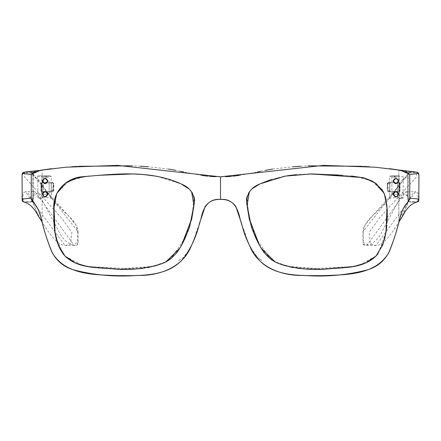 <?xml version="1.0" encoding="UTF-8"?>
<svg xmlns="http://www.w3.org/2000/svg" width="441" height="441" viewBox="0 0 441 441"><rect width="100%" height="100%" fill="white"/><g stroke="black" fill="none" stroke-linecap="round" stroke-linejoin="round"><path stroke-width="0.33" stroke-dasharray="2.21 1.65" d="M385.936 232.633L378.053 253.718L384.447 239.634M385.627 234.392L385.798 233.438M386.625 227.628L387.187 220.153M387.226 209.927L384.376 193.775L373.781 181.924L358.671 176.824L342.53 175.309M312.553 173.941L294.875 174.818M283.58 176.394L259.914 183.925M362.711 177.563L364.299 177.944M372.711 181.295L374.657 182.48M382.485 190.159L383.389 191.686M385.754 198.02L386.873 204.867M387.099 221.878L386.867 225.169M354.184 266.436L305.337 269.004M298.166 268.387L292.631 267.533M281.242 264.391L274.44 261.304M260.84 247.803L259.418 245.229M249.115 218.201L247.456 207.992M247.076 205.765L246.646 203.174M246.447 200.049L246.48 199.453M246.817 197.381L248.526 193.224M249.589 191.615L252.379 188.632M253.922 187.408L249.336 191.962M249.441 219.866L251.596 227.523M252.07 228.796L254.237 234.006M257.296 240.874L263.404 251.706M264.242 252.792L275.779 262.009L289.809 266.943L319.46 269.12L349.029 267.213L363.45 263.939L375.997 256.056L358.759 265.427M46.261 194.272C42.59 194.272 42.59 194.272 46.261 194.272C42.59 194.272 42.59 194.272 46.261 194.272C49.938 194.272 49.938 194.272 46.261 194.272C49.938 194.272 49.938 194.272 46.261 194.272C49.938 194.272 49.938 194.272 46.261 194.272C49.938 194.272 49.938 194.272 46.261 194.272C42.59 194.272 42.59 194.272 46.261 194.272C42.59 194.272 42.59 194.272 46.261 194.272M46.261 191.427C42.59 191.427 42.59 191.427 46.261 191.427C42.59 191.427 42.59 191.427 46.261 191.427C49.938 191.427 49.938 191.427 46.261 191.427C49.938 191.427 49.938 191.427 46.261 191.427C42.59 191.427 42.59 191.427 46.261 191.427C42.59 191.427 42.59 191.427 46.261 191.427C49.938 191.427 49.938 191.427 46.261 191.427C49.938 191.427 49.938 191.427 46.261 191.427M42.165 192.127L42.165 222.143L42.165 170.005L42.165 182.133L52.336 182.083L53.532 183.517L53.207 190.683L51.851 192.116L42.165 192.127L42.92 191.427L40.974 191.427L40.98 182.877L51.239 182.877L51.239 191.427L40.974 191.427L51.321 191.427L51.321 197.695L41.73 197.695L41.658 198.549L38.036 198.549L37.573 175.755L50.02 175.755L41.768 175.755L41.73 197.695L50.952 197.695L37.959 197.695M37.524 176.609L51.321 176.609L51.321 182.877L41.724 182.877L41.724 195.512M24.481 172.216L24.635 177.045L61.47 218.019L71.866 232.335L70.643 244.198L65.097 245.532L25.352 191.719L23.07 193.081L23.103 201.658L24.095 202.033L31.25 202.022L32.342 201.316L33.152 199.288L33.152 175.011L32.684 173.44L31.013 172.227L32.474 173.004L32.866 174.101L78.063 231.806L78.101 242.341L72.533 244.86L71.199 244.645C65.731 241.938 61.547 237.401 58.642 231.029L38.091 192.645L32.954 196.537L33.047 200.33L31.151 202.033L35.126 191.719L74.209 245.532L77.704 244.105L77.77 232.071L75.913 224.954L70.312 217.959L45.434 189.966L32.237 172.878L30.942 172.216L24.481 172.216L23.13 172.927L25.071 172.166L30.308 172.166L32.254 172.933L33.158 175.011L33.158 199.288L32.325 201.305L38.516 216.266M30.308 172.166L37.772 170.502M41.768 175.755L37.573 175.755M22.221 193.136L22.221 175.011L23.053 172.999L31.807 172.927L32.866 175.011L32.866 199.288L32.138 201.118L31.151 201.763L23.654 201.763L25.071 202.138L30.308 202.138L32.138 201.118M31.013 172.227L24.448 172.216M30.942 172.216L31.807 172.927L31.978 172.696M22.221 193.02L22.111 174.465M32.954 196.537C32.601 192.838 33.323 191.229 35.126 191.719L25.352 191.719C25.517 191.273 26.482 191.879 28.252 193.527L30.374 196.918L36.024 210.103C39.442 217.782 43.929 225.494 49.475 233.239C56.536 242.092 58.267 242.952 62.209 244.987L65.092 245.532L74.209 245.532C77.384 244.314 77.302 247.004 78.101 242.341M33.152 199.288L32.866 199.288L33.152 199.288L33.152 175.011L32.474 173.004M30.936 172.216L32.452 172.977L32.866 174.046M39.144 170.463L36.168 170.965M36.008 171.003L33.318 172.078M46.261 175.755C42.59 175.755 42.59 175.755 46.261 175.755C42.59 175.755 42.59 175.755 46.261 175.755C49.938 175.755 49.938 175.755 46.261 175.755C49.938 175.755 49.938 175.755 46.261 175.755C49.938 175.755 49.938 175.755 46.261 175.755C49.938 175.755 49.938 175.755 46.261 175.755C42.59 175.755 42.59 175.755 46.261 175.755C42.59 175.755 42.59 175.755 46.261 175.755M46.261 182.877C42.59 182.877 42.59 182.877 46.261 182.877C42.59 182.877 42.59 182.877 46.261 182.877C49.938 182.877 49.938 182.877 46.261 182.877C49.938 182.877 49.938 182.877 46.261 182.877C42.59 182.877 42.59 182.877 46.261 182.877C42.59 182.877 42.59 182.877 46.261 182.877C49.938 182.877 49.938 182.877 46.261 182.877C49.938 182.877 49.938 182.877 46.261 182.877M41.658 198.549L38.036 198.549M41.724 188.924L41.724 182.877L40.974 182.877L42.964 182.877L42.165 182.133M42.92 191.427L52.209 191.427L40.98 191.427L40.974 182.877L52.688 182.877L42.964 182.877M45.836 175.755L48.4 175.755L45.836 175.755L46.062 177.177L45.836 175.755L46.062 177.177L46.465 177.177L46.062 177.177L45.836 175.755M46.465 177.177L46.691 175.755L46.465 177.177L48.174 177.177L46.465 177.177L46.691 175.755L46.465 177.177M48.174 177.177L48.4 175.755L48.174 177.177M44.354 177.177L46.062 177.177L44.354 177.177L44.128 175.755L44.354 177.177M394.739 194.272C391.062 194.272 391.062 194.272 394.739 194.272C391.062 194.272 391.062 194.272 394.739 194.272C398.41 194.272 398.41 194.272 394.739 194.272C398.41 194.272 398.41 194.272 394.739 194.272C398.41 194.272 398.41 194.272 394.739 194.272C398.41 194.272 398.41 194.272 394.739 194.272C391.062 194.272 391.062 194.272 394.739 194.272C391.062 194.272 391.062 194.272 394.739 194.272M394.739 191.427C391.062 191.427 391.062 191.427 394.739 191.427C391.062 191.427 391.062 191.427 394.739 191.427C398.41 191.427 398.41 191.427 394.739 191.427C398.41 191.427 398.41 191.427 394.739 191.427C398.41 191.427 398.41 191.427 394.739 191.427C398.41 191.427 398.41 191.427 394.739 191.427C391.062 191.427 391.062 191.427 394.739 191.427C391.062 191.427 391.062 191.427 394.739 191.427M394.739 182.877C391.062 182.877 391.062 182.877 394.739 182.877C391.062 182.877 391.062 182.877 394.739 182.877C398.41 182.877 398.41 182.877 394.739 182.877C398.41 182.877 398.41 182.877 394.739 182.877C391.062 182.877 391.062 182.877 394.739 182.877C391.062 182.877 391.062 182.877 394.739 182.877C398.41 182.877 398.41 182.877 394.739 182.877C398.41 182.877 398.41 182.877 394.739 182.877M394.739 175.755C391.062 175.755 391.062 175.755 394.739 175.755C391.062 175.755 391.062 175.755 394.739 175.755C398.41 175.755 398.41 175.755 394.739 175.755C398.41 175.755 398.41 175.755 394.739 175.755C398.41 175.755 398.41 175.755 394.739 175.755C398.41 175.755 398.41 175.755 394.739 175.755C391.062 175.755 391.062 175.755 394.739 175.755C391.062 175.755 391.062 175.755 394.739 175.755M408.526 173.004L408.134 174.101L362.937 231.806L362.899 242.341L368.467 244.86L369.801 244.645C375.269 241.938 379.453 237.401 382.358 231.029L402.909 192.645L408.046 196.537L407.953 200.33L409.849 202.033L405.874 191.719L366.791 245.532L363.296 244.105L363.23 232.071L365.087 224.954L370.688 217.959L395.566 189.966L408.763 172.878L410.058 172.216L408.553 173.594L408.134 175.011L408.134 199.288L407.848 199.288L407.848 175.011L408.316 173.44L409.987 172.227L408.526 173.004L407.848 175.011L407.842 199.288L408.675 201.305L407.875 199.718L408.134 199.288L408.862 201.118L409.849 201.763L417.346 201.763L415.929 202.138L410.692 202.138L408.675 201.305L402.484 216.266M409.987 172.227L408.548 172.977L408.134 174.046M418.779 193.136L418.779 175.011L417.947 172.999L416.519 172.216L416.365 177.045L379.53 218.019L369.134 232.335L370.357 244.198L375.903 245.532L415.648 191.719L417.93 193.081L417.897 201.658L416.905 202.033L409.849 202.033L408.658 201.316L408.862 201.118M418.779 193.02L418.889 174.465M408.046 196.537C408.399 192.838 407.677 191.229 405.874 191.719L415.648 191.719C415.483 191.273 414.518 191.879 412.748 193.527L410.626 196.918L404.976 210.103C401.558 217.782 397.071 225.494 391.525 233.239C384.464 242.092 382.733 242.952 378.791 244.987L375.908 245.532L366.791 245.532C365.843 245.268 362.033 245.703 362.899 242.341L362.899 242.341M407.848 199.288L407.848 175.011L408.746 172.933L410.692 172.166L415.929 172.166L417.87 172.927L409.022 172.696M409.75 174.388C407.004 171.317 403.366 169.857 398.835 170.005L398.835 222.143L398.835 192.127L398.08 191.427L399.767 191.427L399.474 182.877L398.036 182.877L398.835 182.133L388.664 182.083L388.312 182.877L398.036 182.877M410.692 172.166L403.228 170.502M399.232 175.755L390.98 175.755L399.232 175.755L399.342 198.549L402.964 198.549L403.427 175.755M406.409 203.885L409.75 198.246L399.877 218.262L402.969 209.04M399.767 191.427L389.761 191.427L399.276 191.427L399.276 195.512M403.041 197.695L389.679 197.695L389.679 176.609L390.533 175.755M389.761 182.877L400.026 182.877L389.761 182.877M399.342 198.549L402.964 198.549M399.276 188.924L399.039 182.877L399.474 182.877L399.039 182.877L399.039 191.427L398.829 182.877M398.08 191.427L388.791 191.427L400.02 191.427L400.026 182.877L399.276 182.877L399.276 191.427L400.026 191.427L400.026 182.877L388.312 182.877L387.727 183.588L387.209 183.588L387.92 182.877M393.118 181.036C394.634 177.651 396.431 177.519 398.51 180.639L398.537 181.036C396.735 177.541 394.927 177.541 393.118 181.036L393.146 181.427C395.208 184.559 397.01 184.426 398.537 181.036L395.875 183.748L398.537 181.119M47.882 194.222C46.393 190.87 44.607 190.699 42.512 193.704L42.463 194.222C43.957 197.568 45.743 197.739 47.832 194.735L47.882 194.222C46.073 190.727 44.265 190.727 42.463 194.222L42.705 193.753M45.169 196.929L47.882 194.299M43.466 196.328L42.463 194.222L43.224 196.107M42.727 179.867L45.23 178.329M89.319 176.053L98.238 175.325M132.063 173.986L144.869 174.702M157.261 176.367L169.41 179.311M43.45 192.127L45.451 191.526M169.476 179.333L153.512 175.739M149.03 175.138L132.283 173.991M103.034 174.961L85.73 176.394L69.005 180.904L56.883 193.169L53.758 210.412M53.874 221.426L56.194 238.206L62.953 253.724L56.553 239.634M351.681 176.053L342.762 175.325M308.937 173.986L296.132 174.702M283.739 176.367L271.59 179.311M393.118 181.119L395.875 183.748M393.118 194.299L395.831 196.929M397.776 196.107L398.537 194.222C396.735 190.727 394.927 190.727 393.118 194.222C394.607 190.87 396.393 190.699 398.488 193.704L398.537 194.222C397.043 197.568 395.257 197.739 393.168 194.735L393.118 194.222M355.7 266.144L321.379 269.065L286.81 266.188M281.733 264.572L274.6 261.392M269.892 258.365L256.199 238.443M254.926 235.571L248.823 216.608L246.999 196.703M250.025 191.058L252.583 188.461M245.643 234.871L243.008 227.484M388.664 182.083L387.468 183.517L387.793 190.683L387.727 183.588L389.811 183.588L390.61 182.877M398.835 170.005L398.835 182.133M220.5 199.448L220.5 176.824L225.957 176.714M231.244 176.361L233.113 176.185M239.061 175.446L257.285 172.012M260.587 171.295L265.322 170.314M272.56 169.052L292.736 166.786M300.547 166.24L308 165.844M361.967 166.307L363.56 166.406M369.47 166.792L389.59 168.671M390.61 191.427L389.811 190.71L387.793 190.683L389.149 192.116L398.835 192.127M271.524 179.333L287.488 175.739M291.97 175.138L308.717 173.991M337.966 174.961L355.27 176.394L371.995 180.904L384.117 193.169L387.242 210.412M387.126 221.426L384.806 238.206L378.047 253.724M389.827 183.588L389.827 190.71L389.761 183.588L390.539 182.877L389.811 183.588L389.811 190.71L390.522 191.427L389.679 190.71L389.679 183.588L390.39 182.877M400.02 191.427L400.02 182.877L400.026 191.427M397.55 192.127L395.549 191.526M398.273 179.867L395.77 178.329M387.209 183.588L387.209 190.71L387.992 190.71L388.791 191.427L388.174 190.694L387.854 183.55L388.312 182.877M389.149 192.116L388.791 191.427M197.992 227.484L195.357 234.871M220.5 176.824L215.043 176.714M209.756 176.361L207.887 176.185M201.939 175.446L183.715 172.012M180.413 171.295L175.678 170.314M168.44 169.052L148.264 166.786M140.453 166.24L132.41 165.816M79.033 166.307L77.44 166.406M71.53 166.792L51.41 168.671M176.758 252.792L165.221 262.009L151.191 266.943L121.54 269.12L91.971 267.213L77.55 263.939L65.003 256.056L82.241 265.427M85.3 266.144L119.621 269.065L154.19 266.188M159.267 264.572L166.4 261.392M171.108 258.365L184.801 238.443M186.074 235.571L192.177 216.608L194.001 196.703M190.975 191.058L188.417 188.461M31.25 198.246L34.591 203.885M38.031 209.04L41.123 218.262M41.233 191.427L41.526 182.877L41.961 182.877L42.171 191.427L42.171 182.877M40.98 191.427L40.98 182.877L40.974 191.427M50.39 191.427L51.239 190.71L51.239 183.588L50.39 182.877M51.189 190.71L51.189 183.588L51.173 190.71L50.478 191.427L51.173 190.71L53.008 190.71L53.273 183.588L53.791 183.588L53.791 190.71L53.008 190.71L52.209 191.427L52.826 190.694L53.146 183.55L52.688 182.877L53.273 183.588L51.189 183.588L50.461 182.877L51.189 183.588M47.882 181.119L45.169 183.748L42.463 181.119M52.336 182.083L52.688 182.877M51.851 192.116L52.209 191.427M397.534 196.328L398.537 194.222M187.078 187.408L191.664 191.962M191.559 219.866L189.404 227.523M188.93 228.796L186.764 234.006M183.704 240.874L177.596 251.706M86.816 266.436L135.663 269.004M142.834 268.387L148.369 267.533M159.758 264.391L166.56 261.304M180.16 247.803L181.582 245.229M191.885 218.201L193.544 207.992M193.924 205.765L194.354 203.174M194.553 200.049L194.52 199.453M194.183 197.381L192.474 193.224M191.411 191.615L188.621 188.632M55.373 234.392L55.202 233.438M54.375 227.628L53.813 220.153M53.774 209.927L56.624 193.775L67.219 181.924L82.329 176.824L98.47 175.309M128.447 173.941L146.125 174.818M157.42 176.394L181.086 183.925M394.309 175.755L392.6 175.755L394.309 175.755L394.535 177.177L394.938 177.177L395.164 175.755L396.872 175.755L395.164 175.755L394.938 177.177L395.164 175.755L394.938 177.177L394.535 177.177L394.309 175.755L394.535 177.177L392.826 177.177L392.6 175.755L392.826 177.177L394.535 177.177L394.309 175.755M396.646 177.177L396.872 175.755L396.646 177.177L394.938 177.177L396.646 177.177M47.882 181.036C46.366 177.651 44.569 177.519 42.49 180.639L42.463 181.036C43.99 184.426 45.792 184.559 47.854 181.427L47.882 181.036C46.073 177.541 44.265 177.541 42.463 181.036L45.125 183.748M410.058 172.216L416.519 172.216M403.476 176.609L389.679 176.609M393.515 181.356L393.146 181.427M47.832 194.735L47.468 194.679M399.287 191.427L399.287 182.877M41.713 191.427L41.713 182.877M393.532 194.679L393.168 194.735M47.854 181.427L47.485 181.356M43.411 194.272L43.411 175.755L43.411 194.272M33.158 179.641L33.136 175.033C33.395 175.573 32.733 173.048 32.254 172.933M24.057 172.288L24.398 172.222M32.86 174.019L32.97 201.741M23.996 202.044L31.212 202.039L33.047 200.33M32.866 174.101C32.717 175.948 34.392 177.668 37.893 179.261C38.83 179.641 40.633 181.973 43.306 186.256C43.742 187.045 47.915 193.875 52.066 198.897L64.595 212.314C70.505 217.226 74.678 222.176 77.109 227.17L78.063 231.806M49.111 182.877L49.111 194.272L49.111 182.877M51.321 197.695L50.467 198.549M51.321 176.609L50.467 175.755M391.889 194.272L391.889 175.755L391.889 194.272M408.03 201.741L408.14 174.019M416.602 172.222L416.943 172.288M410.069 172.216L416.552 172.216M407.953 200.33L409.788 202.039L417.004 202.044M408.134 174.101C408.283 175.948 406.608 177.668 403.107 179.261C402.17 179.641 400.367 181.973 397.694 186.256C397.258 187.045 393.085 193.875 388.934 198.897L376.41 212.308C370.523 217.198 366.35 222.143 363.891 227.159L362.937 231.806M408.746 172.933C407.908 173.963 407.605 176.202 407.842 179.641M397.589 182.877L397.589 194.272L397.589 182.877M389.679 197.695L390.533 198.549M389.822 190.71L390.539 191.427M387.209 190.71L387.92 191.427M250.874 247.566L251.695 249.281L258.013 257.787L261.982 260.548C257.875 258.239 254.705 254.981 252.472 250.775L250.874 247.566M50.61 182.877L51.321 183.588L51.321 190.71L50.61 191.427M53.791 183.588L53.08 182.877M53.791 190.71L53.08 191.427M190.126 247.566L188.467 250.879L183.048 257.753L177.988 261.05L182.91 257.858L187.48 252.484L190.126 247.566"/><path stroke-width="0.66" d="M271.59 179.311L259.914 183.925C251.122 187.348 246.679 193.599 246.58 202.667L251.403 226.972C257.158 242.01 263.9 259.121 280.73 264.192C296.55 269.054 312.807 270.565 329.499 268.734C345.424 267.533 363.566 268.139 375.997 256.056L378.047 253.724L375.997 256.056L365.859 262.946L354.184 266.436M384.447 239.634L385.627 234.392M385.798 233.438L386.625 227.628M387.187 220.153L387.226 209.927M342.53 175.309L312.553 173.941M294.875 174.818L283.58 176.394M253.922 187.408L259.914 183.925L285.112 176.124L311.252 173.947L362.711 177.563M364.299 177.944L372.711 181.295M374.657 182.48L382.485 190.159M383.389 191.686L385.754 198.02M386.873 204.867L387.099 221.878M386.867 225.169L385.936 232.633M305.337 269.004L298.166 268.387M292.631 267.533L281.242 264.391M274.44 261.304L260.84 247.803M259.418 245.229L249.115 218.201M247.456 207.992L247.076 205.765M246.646 203.174L246.447 200.049M246.48 199.453L246.817 197.381M248.526 193.224L249.589 191.615M252.379 188.632L259.501 184.123M249.336 191.962L247.054 205.666L249.441 219.866M251.596 227.523L252.07 228.796M254.237 234.006L257.296 240.874M263.404 251.706L264.242 252.792M22.64 201.515L23.875 201.873C26.851 202.937 29.293 204.332 31.206 206.057C35.594 210.561 35.853 211.856 38.516 216.266L42.165 222.143C44.513 231.905 47.694 241.74 51.718 251.651C56.845 261.585 64.893 267.852 75.858 270.46C96.088 275.405 116.678 277.053 137.631 275.405C158.341 276.038 181.383 267.963 190.319 248.151C194.679 238.741 198.23 228.907 200.969 218.648C203.108 207.821 208.461 198.274 220.5 199.448C213.791 199.15 208.67 201.537 205.137 206.603L199.464 223.4C196.714 235.268 191.923 246.216 185.099 256.243C169.961 277.119 141.374 275.625 118.111 275.625C95.322 274.732 66.144 275.421 52.457 253.117C47.672 241.861 43.891 230.235 41.118 218.245C39.789 211.906 37.176 206.564 33.284 202.221C31.289 199.112 32.072 200.126 31.25 198.246L38.262 209.547C39.778 213.394 41.079 217.589 42.165 222.143L41.123 218.262M23.957 202.044L23.042 201.625L22.221 199.288L22.05 175.132L22.783 173.126C24.42 172.051 23.136 172.332 27.574 171.703L39.144 170.463M23.042 201.625L22.155 200.368L22.221 193.02M22.111 174.465L23.704 172.403M23.654 201.763L23.053 201.305M22.491 201.283L23.103 201.658M33.318 172.078L31.25 174.388L31.25 198.246C25.666 198.593 22.656 198.941 22.221 199.288M23.053 172.999C22.116 173.434 24.85 173.897 31.25 174.388L31.25 198.246M398.835 222.137L402.484 216.266C405.147 211.856 405.406 210.561 409.794 206.057C411.707 204.332 414.149 202.937 417.125 201.873L418.52 200.484L418.779 199.288L418.95 175.132L418.217 173.126C416.58 172.051 417.864 172.332 413.426 171.703L398.835 170.005L408.757 172.916M417.346 201.763L418.36 201.515M417.043 202.044L417.947 201.305M418.889 174.465L417.296 172.403M417.958 201.625L418.845 200.368L418.779 193.02M418.509 201.283L417.897 201.658M398.835 222.143L399.877 218.262L398.835 222.143C396.487 231.905 393.306 241.74 389.282 251.651C384.155 261.585 376.107 267.852 365.142 270.46C344.912 275.405 324.322 277.053 303.369 275.405C282.659 276.038 259.617 267.963 250.681 248.151C246.321 238.741 242.77 228.907 240.031 218.648C237.892 207.821 232.539 198.274 220.5 199.448C227.209 199.15 232.33 201.537 235.863 206.603L241.536 223.4C244.286 235.268 249.077 246.216 255.901 256.243C271.039 277.119 299.626 275.625 322.889 275.625C345.678 274.732 374.856 275.421 388.543 253.117C393.328 241.861 397.109 230.235 399.882 218.245C401.211 211.906 403.824 206.564 407.716 202.221C409.711 199.112 408.928 200.126 409.75 198.246L409.75 174.388L400.505 170.259L375.236 167.216L323.534 165.375L220.5 176.824L220.5 199.448M417.947 172.999C418.884 173.434 416.15 173.897 409.75 174.388L409.75 198.246C415.334 198.593 418.344 198.941 418.779 199.288M398.311 180.645C396.222 177.767 394.623 178.004 393.515 181.356C395.594 184.239 397.192 184.002 398.311 180.645L398.51 180.639M395.77 178.329L393.118 181.036C394.866 177.525 396.674 177.525 398.537 181.036C396.773 184.553 394.971 184.553 393.118 181.036L395.875 183.748M42.705 193.753C44.883 190.959 46.47 191.273 47.468 194.679C45.302 197.469 43.714 197.16 42.705 193.753L43.45 192.127M45.451 191.526L47.882 194.222C46.09 190.705 44.282 190.705 42.463 194.222C44.265 197.739 46.073 197.739 47.882 194.222L45.169 196.929L43.466 196.328M45.23 178.329L47.882 181.036C46.134 177.525 44.326 177.525 42.463 181.036L42.727 179.867M42.463 181.119L42.463 181.036C44.227 184.553 46.029 184.553 47.882 181.036L47.882 181.119M31.25 174.388L40.495 170.259L65.764 167.216L117.466 165.375L220.5 176.824M169.41 179.311L181.086 183.925C189.878 187.348 194.321 193.599 194.42 202.667L189.597 226.972C183.842 242.01 177.1 259.121 160.27 264.192C144.45 269.054 128.193 270.565 111.501 268.734C95.576 267.533 77.434 268.139 65.003 256.056L58.201 244.915L55.009 232.308L53.995 206.311L56.729 193.522L64.888 183.5L76.547 177.988L89.319 176.053M98.238 175.325L132.063 173.986M144.869 174.702L157.261 176.367M187.078 187.408L181.086 183.925L169.476 179.333M153.512 175.739L149.03 175.138M132.283 173.991L103.034 174.961M53.758 210.412L53.874 221.426M181.086 183.925C149.857 169.636 115.084 173.975 83.206 176.698C66.558 177.376 52.413 191.603 53.819 209.034C53.659 225.015 53.78 243.14 65.003 256.056L62.953 253.724L65.003 256.056L75.141 262.946L86.816 266.436M395.549 191.526L393.118 194.222C394.91 190.705 396.718 190.705 398.537 194.222C396.735 197.739 394.927 197.739 393.118 194.222L393.118 194.299M378.047 253.724L375.997 256.056L382.799 244.915L385.991 232.308L387.005 206.311L384.271 193.522L376.112 183.5L364.453 177.988L351.681 176.053M342.762 175.325L308.937 173.986M296.132 174.702L283.739 176.367M398.537 181.119L398.273 179.867M393.118 194.222L395.831 196.929L397.776 196.107M358.759 265.427L355.7 266.144M286.81 266.188L281.733 264.572M274.6 261.392L269.892 258.365M256.199 238.443L254.926 235.571M246.999 196.703L250.025 191.058M252.583 188.461L259.446 184.156M225.957 176.714L231.244 176.361M233.113 176.185L239.061 175.446M257.285 172.012L260.587 171.295M265.322 170.314L272.56 169.052M292.736 166.786L300.547 166.24M308 165.844L361.967 166.307M363.56 166.406L369.47 166.792M389.59 168.671L398.835 170.005M259.914 183.925L271.524 179.333M287.488 175.739L291.97 175.138M308.717 173.991L337.966 174.961M387.242 210.412L387.126 221.426M406.409 203.885L402.969 209.04M398.537 194.222L397.55 192.127M215.043 176.714L209.756 176.361M207.887 176.185L201.939 175.446M183.715 172.012L180.413 171.295M175.678 170.314L168.44 169.052M148.264 166.786L140.453 166.24M132.41 165.816L79.033 166.307M77.44 166.406L71.53 166.792M51.41 168.671L42.165 170.005L32.243 172.916M82.241 265.427L85.3 266.144M154.19 266.188L159.267 264.572M166.4 261.392L171.108 258.365M184.801 238.443L186.074 235.571M194.001 196.703L190.975 191.058M188.417 188.461L181.554 184.156M34.591 203.885L38.031 209.04M45.169 196.929L43.224 196.107M45.125 183.748L47.882 181.036M398.295 193.753C396.117 190.959 394.53 191.273 393.532 194.679C395.698 197.469 397.286 197.16 398.295 193.753L398.488 193.704M395.831 196.929L397.534 196.328M191.664 191.962L193.946 205.666L191.559 219.866M189.404 227.523L188.93 228.796M186.764 234.006L183.704 240.874M177.596 251.706L176.758 252.792M135.663 269.004L142.834 268.387M148.369 267.533L159.758 264.391M166.56 261.304L180.16 247.803M181.582 245.229L191.885 218.201M193.544 207.992L193.924 205.765M194.354 203.174L194.553 200.049M194.52 199.453L194.183 197.381M192.474 193.224L191.411 191.615M188.621 188.632L181.499 184.123M56.553 239.634L55.373 234.392M55.202 233.438L54.375 227.628M53.813 220.153L53.774 209.927M98.47 175.309L128.447 173.941M146.125 174.818L157.42 176.394M42.689 180.645C44.778 177.767 46.377 178.004 47.485 181.356C45.406 184.239 43.808 184.002 42.689 180.645L42.49 180.639M393.515 181.356L393.146 181.427M47.832 194.735L47.468 194.679M393.532 194.679L393.168 194.735M47.854 181.427L47.485 181.356M22.05 196.432L22.16 200.479M22.116 174.107C22.078 173.219 22.838 172.591 24.398 172.222M22.166 200.517L22.513 201.388M23.996 202.044L24.349 202.044M416.602 172.222C417.903 172.431 418.663 173.059 418.884 174.107M418.95 196.432L418.487 201.388"/></g></svg>
